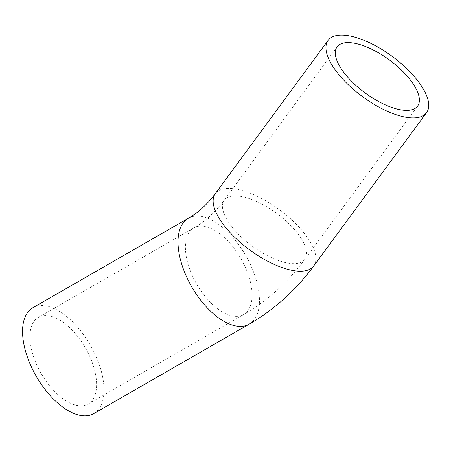 <?xml version="1.0" encoding="UTF-8"?>
<svg xmlns="http://www.w3.org/2000/svg" width="451" height="451" viewBox="0 0 451 451"><rect width="100%" height="100%" fill="white"/><g stroke="black" fill="none" stroke-linecap="round" stroke-linejoin="round"><path stroke-width="0.34" stroke-dasharray="2.25 1.69" d="M43.251 315.706A49.976 25.532 60.1 0 0 38.352 317.374A49.976 25.532 60.1 0 0 41.148 373.428A49.976 25.532 60.1 0 0 88.204 404.006A49.976 25.532 60.1 0 0 87.793 352.344A49.976 25.532 60.1 0 0 43.251 315.706M93.735 413.618A61.065 31.198 60.1 0 0 90.318 345.128A61.065 31.198 60.1 0 0 32.822 307.762M232.006 196.117A49.976 20.475 36.3 0 0 224.271 200.176A49.976 20.475 36.3 0 0 252.385 246.285A49.976 20.475 36.3 0 0 304.775 259.415A49.976 20.475 36.3 0 0 284.293 219.417A49.976 20.475 36.3 0 0 232.006 196.117M198.711 226.244A49.976 25.532 60.1 0 0 193.812 227.913A49.976 25.532 60.1 0 0 196.608 283.967A49.976 25.532 60.1 0 0 243.664 314.544A49.976 25.532 60.1 0 0 243.247 262.882A49.976 25.532 60.1 0 0 198.711 226.244M313.704 265.989A61.065 25.019 36.3 0 0 288.679 217.111A61.065 25.019 36.3 0 0 224.79 188.642A61.065 25.019 36.3 0 0 215.341 193.603M249.194 324.156A61.065 31.198 60.1 0 0 248.687 261.033A61.065 31.198 60.1 0 0 194.263 216.266A61.065 31.198 60.1 0 0 188.281 218.301M88.204 404.006L243.664 314.544C267.528 300.699 287.896 282.326 304.775 259.415L417.587 106.115M38.352 317.374L193.812 227.913C205.16 221.435 215.313 212.19 224.271 200.176L337.083 46.876"/><path stroke-width="0.68" d="M344.818 42.817A49.976 20.475 -143.7 0 1 397.111 66.117A49.976 20.475 -143.7 0 1 417.587 106.115A49.976 20.475 -143.7 0 1 365.203 92.985A49.976 20.475 -143.7 0 1 337.083 46.876A49.976 20.475 -143.7 0 1 344.818 42.817M417.068 117.649A61.065 25.019 36.3 0 0 426.522 112.688A61.065 25.019 36.3 0 0 392.167 56.347A61.065 25.019 36.3 0 0 328.153 40.302A61.065 25.019 36.3 0 0 353.178 89.18A61.065 25.019 36.3 0 0 417.068 117.649M313.704 265.989A61.065 25.019 36.3 0 1 304.256 270.95A61.065 25.019 36.3 0 1 240.36 242.48A61.065 25.019 36.3 0 1 215.341 193.603C207.218 204.444 198.198 212.675 188.281 218.301L32.822 307.762A61.065 31.198 60.1 0 0 33.329 370.885A61.065 31.198 60.1 0 0 87.753 415.653A61.065 31.198 60.1 0 0 93.735 413.618L249.194 324.156C274.422 309.516 295.924 290.123 313.704 265.989L426.522 112.688M188.281 218.301A61.065 31.198 60.1 0 0 188.789 281.424A61.065 31.198 60.1 0 0 243.207 326.191A61.065 31.198 60.1 0 0 249.194 324.156M215.341 193.603L328.153 40.302"/></g></svg>
